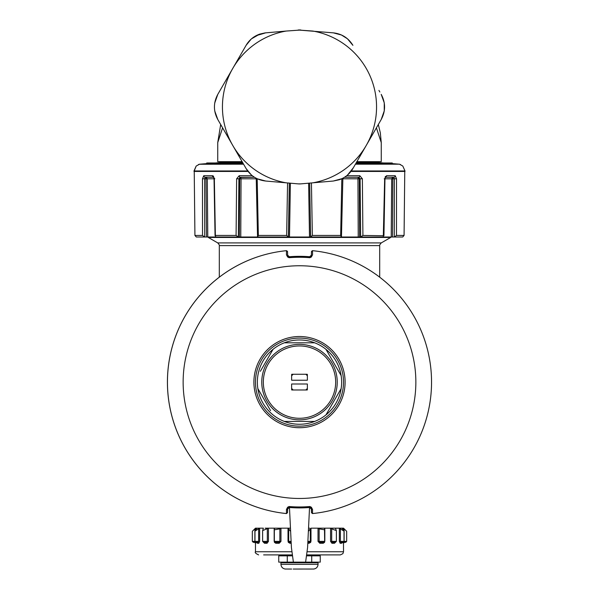 <?xml version="1.0" encoding="UTF-8"?>
<svg xmlns="http://www.w3.org/2000/svg" width="599" height="599" viewBox="0 0 599 599"><rect width="100%" height="100%" fill="white"/><g stroke="black" fill="none" stroke-linecap="round" stroke-linejoin="round"><path stroke-width="0.9" d="M219.309 277.165L219.309 245.62C219.721 245.538 219.197 244.632 217.737 242.902L208.302 237.451L390.698 237.451L390.698 237.009M240.229 177.439L254.485 177.259L240.693 177.259L239.705 178.802L239.413 237.009L240.768 237.009L241.045 178.802L256.245 178.802L257.54 237.009L238.357 237.009L238.904 178.802L240.117 177.259L254.485 177.259L240.117 177.259A1.572 0.898 -90 0 1 239.218 175.702L252.276 175.702M289.362 183.099L288.456 237.009L289.497 237.009L288.389 237.009L289.31 183.099M308.612 183.189L309.503 237.009L289.497 237.009L290.388 183.189M358.307 177.259L359.295 178.802L358.314 177.259L344.515 177.259L358.883 177.259L358.307 177.259L357.955 178.802L358.232 237.009L359.587 237.009L341.46 237.009L340.659 235.437L341.819 178.734M289.347 507.503A125.797 125.797 0 0 0 309.653 507.503L311.353 509.015L311.48 512.654L312.513 513.56L311.48 512.654L311.532 508.806L312.551 509.472L311.36 507.233L309.923 506.529A124.847 124.847 0 0 1 289.077 506.529L289.347 507.503L287.647 509.015L287.52 512.654L286.487 513.56L287.52 512.654L287.468 508.806L286.449 509.472L286.472 513.553A132.087 132.087 0 0 1 286.472 250.674L287.52 251.58L287.647 255.219L289.347 256.731L288.186 256.746L289.077 257.705L289.13 256.971A125.573 125.573 0 0 1 309.87 256.971L310.814 256.746L312.551 254.762L312.528 250.674L311.48 251.58L311.353 255.219L311.495 251.58L312.528 250.674A132.087 132.087 0 0 1 312.528 513.553L312.551 509.472M312.431 513.56L311.495 512.647M311.353 255.219L309.653 256.731A125.797 125.797 0 0 0 289.347 256.731M312.431 250.667L312.513 250.674A132.087 132.087 0 0 1 312.528 513.553M311.502 251.393L312.528 250.674M286.577 513.56L286.487 513.56A132.087 132.087 0 0 1 286.472 250.674L286.449 254.762L288.186 256.746L287.64 257.001L289.077 257.705A124.847 124.847 0 0 1 309.923 257.705L309.653 256.731M286.569 250.667L287.52 251.58L287.647 255.219M287.498 251.393L286.472 250.674M287.647 509.015L288.186 507.48L289.13 507.256A125.573 125.573 0 0 0 309.87 507.256L309.923 506.529L310.814 507.48L309.653 507.503M287.64 507.233L288.186 507.48L289.077 506.529L287.64 507.233L286.449 509.472M311.36 507.233L310.814 507.48L311.353 509.015M311.36 257.001L310.814 256.746L309.923 257.705L311.36 257.001L312.551 254.762M287.64 257.001L286.449 254.762M320.607 343.474A44.026 44.026 0 0 1 338.136 403.224A44.026 44.026 0 0 1 278.393 420.753A44.026 44.026 0 0 1 260.864 361.01A44.026 44.026 0 0 1 320.607 343.474M257.862 388.624A42.14 42.14 0 0 1 325.953 349.314A42.14 42.14 0 0 1 279.299 419.098A42.14 42.14 0 0 1 257.862 388.624L270.553 410.6M284.315 342.808L314.685 342.808M260.355 371.29L273.047 349.314M314.685 421.426L284.315 421.426M325.953 349.314L341.138 375.61M341.138 388.624L325.953 414.92M317.59 349A37.737 37.737 0 0 1 332.617 400.207A37.737 37.737 0 0 1 281.41 415.234A37.737 37.737 0 0 1 266.383 364.02A37.737 37.737 0 0 1 317.59 349M282.159 413.857A36.165 36.165 0 0 1 267.76 364.776A36.165 36.165 0 0 1 316.841 350.378A36.165 36.165 0 0 1 331.24 399.458A36.165 36.165 0 0 1 282.159 413.857M383.802 162.98A1178.802 1178.802 0 0 0 377.505 162.546L356.368 162.546M242.632 162.546L221.495 162.546L219.309 161.663M376.404 127.834L381.264 142.584L381.264 161.663L356.877 161.663M242.123 161.663L217.737 161.663L217.737 142.584L220.687 124.525L217.796 119.515L214.779 111.174M222.596 127.834L217.737 142.584M214.727 103.035L217.796 94.357L243.883 49.178M246.129 45.284L251.161 39.115M256.147 35.655L265.694 32.848L276.843 31.874M214.749 110.995L217.796 119.515L246.099 168.551C250.607 175.889 257.143 180.052 265.694 181.033L286.12 182.815A77.046 77.046 0 0 1 286.12 31.058L300.87 30.01A15.724 15.724 0 0 0 298.13 30.01L312.88 31.058A77.046 77.046 0 0 1 366.229 145.467L381.204 119.515C385.674 111.129 385.674 102.743 381.204 94.357L384.221 102.728M347.457 38.785L352.893 45.322C348.393 37.992 341.857 33.829 333.306 32.848L341.16 34.847M378.927 90.412L379.856 92.014M384.273 110.822L381.219 119.501M298.13 30.01L333.306 32.848L341.61 35.049M333.306 181.033L339.281 179.76C345.219 177.626 349.756 173.882 352.901 168.551L366.229 145.467A77.046 77.046 0 0 1 312.88 182.815L333.306 181.033L341.954 178.667M286.12 31.058L265.02 32.915L259.779 34.098M214.756 102.841L217.796 94.357L246.099 45.329C249.244 39.991 253.781 36.254 259.719 34.113L265.694 32.848M384.251 102.908L384.251 110.98M265.694 181.033L257.383 178.831M251.183 174.781L246.099 168.551M220.687 124.525L217.796 119.515C213.326 111.129 213.326 102.743 217.796 94.357M347.862 39.137L352.901 45.329M353.417 167.653L347.57 174.998M356.24 162.763L354.825 165.212M251.483 38.838L259.659 34.136M286.12 182.815L298.13 183.871A15.724 15.724 0 0 0 300.87 183.871L298.13 183.871M312.88 182.815L300.87 183.871M355.417 164.193L399.308 164.193A1178.802 1178.802 0 0 0 392.27 163.617L355.746 163.617M356.113 162.98L392.27 162.98L392.27 163.617M243.254 163.617L214.105 163.617L214.105 162.98L242.887 162.98M208.976 162.98L208.976 163.497L207.419 163.617L206.73 163.617L206.73 162.98L214.105 162.98M214.105 163.205L204.311 164.096M207.419 163.617L207.419 162.98M399.78 164.343L402.813 166.058L404.984 170.97L351.313 170.97M213.573 177.244A1.572 1.295 -90 0 1 212.458 175.702L214.779 178.802L214.345 178.787L215.37 235.437L236.088 235.437L236.635 178.787L241.045 178.802L240.686 177.259L240.117 177.259M213.588 177.259L205.202 177.259L213.588 177.259M206.153 177.259L205.996 178.802L207.299 178.802L206.236 177.259L205.202 177.259A1.572 1.423 -90 0 1 203.78 175.702L212.48 175.702M385.344 176.443L384.962 178.802L394.344 178.802L393.798 177.259A1.572 1.423 -90 0 0 395.22 175.702L396.523 178.787L394.344 178.802L393.798 177.259L385.412 177.259M385.427 177.244A1.572 1.295 -90 0 0 386.542 175.702L395.22 175.702M358.883 177.259A1.572 0.898 -90 0 0 359.782 175.702L362.365 178.787L360.096 178.802L358.883 177.259M404.999 171.441L404.984 170.97L404.999 171.441L350.954 171.441M247.687 170.97L194.016 170.97L194.001 171.441L196.187 166.058L199.257 164.336M248.046 171.441L194.001 171.441M358.367 177.259L358.831 177.499M391.222 237.009L392.525 237.009L392.847 177.259L391.701 178.802L391.222 237.009L383.3 237.009L384.655 178.787L386.542 175.702M392.764 177.259L391.701 178.802M341.812 178.787L360.096 178.802L360.643 237.009L359.587 237.009L359.295 178.802M240.686 177.259L241.045 178.802M213.626 176.398L213.049 175.866M384.221 178.802L384.655 178.787L384.221 178.802M257.181 178.734L256.245 178.809L256.132 178.21M236.635 178.787L239.218 175.702M213.536 177.207L214.038 178.802L207.299 178.802L207.778 237.009L206.475 237.009L205.996 178.802L204.656 178.802L205.202 177.259M206.475 237.009L204.708 237.009L204.656 178.802L202.477 178.787L203.78 175.702M287.565 182.942L286.651 235.437L258.341 235.437L257.188 178.787M340.659 235.437L312.349 235.437L311.435 182.942M384.962 178.802L383.944 235.751L362.912 235.437L362.365 178.787M396.478 235.437L394.419 237.009L402.685 237.009L404.078 235.452L404.767 171.441L404.07 235.437L396.478 235.437L396.523 178.787M202.522 235.437L204.581 237.009L196.315 237.009L194.93 235.437L194.233 171.441L194.922 235.452L202.522 235.437L202.477 178.787M194.001 170.962L196.143 166.095M214.038 178.802L215.056 235.751L215.37 235.437L215.7 237.009L207.778 237.009M392.525 237.009L394.292 237.009L394.344 178.802M362.912 235.437L360.725 237.009L383.3 237.009M342.868 178.21L341.46 237.009L310.611 237.009L309.69 183.099M309.638 183.099L310.544 237.009L312.349 235.437M286.651 235.437L288.374 237.009L257.54 237.009L258.341 235.437M236.088 235.437L238.357 237.009M215.7 237.009L238.275 237.009M305.782 389.979L307.205 389.979A11.007 11.007 0 0 0 307.362 389.822L307.362 384.004L291.638 384.004L291.638 389.822A11.007 11.007 0 0 0 291.795 389.979L305.782 389.979A10.063 10.063 0 0 0 307.362 388.399M291.638 380.23L291.638 374.412A11.007 11.007 0 0 1 291.795 374.255L307.205 374.255A11.007 11.007 0 0 1 307.362 374.412L307.362 380.23L291.638 380.23M293.218 389.979A10.063 10.063 0 0 1 291.638 388.399M291.638 375.835A10.063 10.063 0 0 1 293.218 374.255M305.782 374.255A10.063 10.063 0 0 1 307.362 375.835M278.745 562.132L287.273 562.132L287.273 555.842L278.745 555.842L278.745 562.132M305.864 562.132L320.255 562.132L320.255 555.842L306.913 555.842M305.273 562.132L293.727 562.132M293.136 562.132L287.273 562.132M292.087 555.842L287.273 555.842M289.467 507.51L291.413 547.553L293.435 562.446L305.565 562.446L307.587 547.553L309.533 507.51M291.077 542.32L289.721 542.32L291.077 542.32L289.721 542.32L289.923 543.263L288.261 542.32M290.335 528.168L280.976 528.168L280.976 541.376L279.209 543.263L278.775 542.32L274.379 542.32L275.802 543.263L275.293 542.32L278.775 542.32L279.868 541.376L279.868 528.865L274.342 529.823L274.17 528.168L268.434 528.168L262.624 530.617L263.38 528.168L259.637 528.168L254.979 531.133L256.949 528.168L255.646 528.168L252.329 531.313L255.474 528.168L255.646 529.913M333.306 542.32L335.178 542.32M343.369 542.267L343.482 543.263L344.425 542.32L344.118 541.376L344.425 542.32L344.118 541.376L346.671 541.376L346.671 531.313L343.526 528.168L318.024 528.168L318.024 541.376L319.132 541.376L320.225 542.32L323.707 542.32L323.198 543.263L324.621 542.32L323.707 542.32L323.198 543.263L324.486 541.376M310.739 542.32L309.077 543.263L309.279 542.32L307.923 542.32L309.279 542.32L310.289 541.376L310.289 528.865L308.515 531.201M335.47 542.32L334.459 543.263L335.47 542.32M341.969 542.439L341.505 543.263L341.969 542.439M339.363 541.376L340.367 541.376L340.367 528.865L339.363 528.168L339.363 541.376L340.157 543.263L341.033 542.32L341.894 542.484M265.147 528.168L268.434 528.168L268.434 541.376L267.072 543.263L264.541 543.263L263.53 542.32L264.541 543.263L263.792 542.32L266.375 542.32L267.311 541.376L267.311 528.865M344.118 541.391L344.118 528.865L346.671 531.313M344.425 542.32L345.728 542.32L344.425 542.32M343.077 542.32L344.021 541.376L340.367 541.376L341.033 542.32L343.077 542.32L341.505 543.263L341.857 542.582M341.939 542.32L341.033 542.32L341.939 542.32M343.482 543.263L343.526 551.754L342.883 553.663L340.382 554.899L307.002 554.899M330.566 541.376L331.689 541.376L331.689 528.865L330.566 528.168L330.566 541.376L331.928 543.263L332.625 542.32L335.208 542.32M318.024 541.376L319.791 543.263L320.225 542.32L323.715 542.32L324.658 541.376L324.486 528.865M324.658 541.376L319.132 541.376L319.132 528.865L318.024 528.168L310.986 528.168L310.289 528.865M307.923 542.32L309.279 542.32L309.077 543.263L310.986 541.376L307.976 541.376M289.399 528.168L288.014 528.168L288.014 541.376L289.923 543.263L288.711 541.376L291.024 541.376M279.868 528.865L280.976 528.168L274.17 528.168L274.17 541.376L275.802 543.263L275.285 542.32L278.775 542.32M258.843 543.263L257.495 543.263L257.031 542.439L257.495 543.263L255.923 542.32L257.967 542.32L258.843 543.263L259.637 541.376L258.633 541.376L258.633 528.865M255.518 543.263L254.53 542.32L254.882 541.376L254.575 542.32L255.518 543.263L255.631 542.267L255.586 542.919M335.433 542.32L336.376 541.376L331.689 541.376L332.625 542.32M264.541 543.263L263.792 542.32L266.375 542.32L267.072 543.263M257.061 542.32L257.967 542.32L258.633 541.376L254.979 541.376L255.923 542.32M257.495 543.263L256.597 542.32L257.106 542.484M291.998 554.899L263.62 554.899M280.946 564.333L318.054 564.333L318.054 562.761L280.946 562.761L280.946 564.333C281.163 566.983 282.578 568.541 285.191 569.028L285.97 569.035M318.054 564.333C317.837 566.983 316.422 568.541 313.809 569.028L293.173 569.05M288.823 569.05L287.056 569.035M305.827 569.05L311.757 569.035M254.575 542.32L253.272 542.32L254.575 542.32M288.014 528.168L290.485 531.201M319.132 528.865L324.658 529.823M331.689 528.865L336.376 530.617L335.665 528.865M340.367 528.865L344.021 531.133L342.022 528.198M259.637 541.376L259.637 528.168L256.978 528.198M275.847 528.168L274.17 528.168L274.514 528.865M343.354 529.913L343.354 528.168L344.118 528.865M309.601 528.168L308.665 528.168M323.153 528.168L324.83 528.168L324.83 541.376M333.853 528.168L335.62 528.168L335.62 528.79M219.309 245.62L379.691 245.62C379.279 245.553 379.803 244.647 381.264 242.902L390.698 237.451M217.737 242.902L381.264 242.902M287.505 512.647L286.472 513.553M355.289 280.003A116.363 116.363 0 0 1 401.615 437.899A116.363 116.363 0 0 1 243.711 484.232A116.363 116.363 0 0 1 197.385 326.328A116.363 116.363 0 0 1 355.289 280.003M321.363 342.096A45.599 45.599 0 0 1 339.521 403.981A45.599 45.599 0 0 1 277.637 422.13A45.599 45.599 0 0 1 259.479 360.254A45.599 45.599 0 0 1 321.363 342.096M204.117 164.044L204.618 164.089M400.664 164.65L399.488 164.261M346.724 175.702L359.782 175.702M243.583 164.193L199.512 164.261A1.572 1.565 -90 0 0 199.22 164.343L199.512 164.261M311.727 562.132L311.727 555.842M341.505 543.263L340.157 543.263M343.526 551.754L307.28 551.754M291.72 551.754L255.474 551.754C254.672 552.518 255.721 553.566 258.618 554.899M334.459 543.263L331.928 543.263M323.198 543.263L319.791 543.263M310.986 528.168L310.986 541.376M309.077 543.263L307.864 543.263M291.136 543.263L289.923 543.263M279.209 543.263L275.802 543.263M288.014 541.376L288.711 541.376L288.711 528.865M274.17 541.376L280.976 541.376M268.434 541.376L262.624 541.376L263.567 542.32M255.646 541.376L254.882 541.376L254.882 528.865M311.944 569.035L313.809 569.028M253.272 542.32L252.329 541.376L254.882 541.376M379.691 277.165L379.691 245.62M208.302 237.451L208.302 237.009M377.505 162.546L379.691 161.663M378.313 124.525L380.313 132.746L381.264 142.584M347.48 38.8L341.273 34.899M399.735 164.336L402.813 166.058L404.999 170.962L402.813 166.058M399.308 164.193L399.87 164.261M221.495 162.546A1178.802 1178.802 0 0 0 215.198 162.98M214.105 163.055A1178.802 1178.802 0 0 0 208.976 163.445M206.73 163.617A1178.802 1178.802 0 0 0 199.692 164.193M196.187 166.058L199.31 164.321M198.336 164.65L199.13 164.261M343.526 543.263L344.47 542.32M255.474 543.263L255.474 551.754M308.934 554.899L308.934 555.842M308.934 562.132L308.934 562.761M290.066 554.899L290.066 555.842M290.066 562.132L290.066 562.761M310.11 569.05L313.517 569.028M291.668 569.05L285.483 569.028M346.671 541.376L345.728 542.32M274.342 529.823L274.342 541.376L275.285 542.32M252.329 541.376L252.329 531.313M254.979 541.376L254.979 531.156M262.624 541.376L262.624 530.617M336.376 541.376L336.376 530.617M344.021 541.376L344.021 531.133"/></g></svg>
